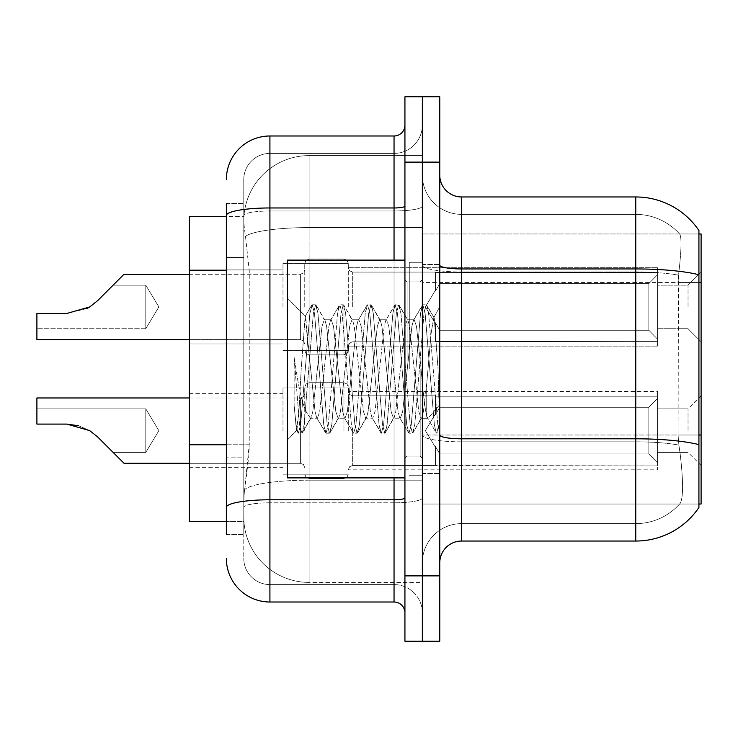 <?xml version="1.0" encoding="UTF-8"?>
<svg xmlns="http://www.w3.org/2000/svg" width="738" height="738" viewBox="0 0 738 738"><rect width="100%" height="100%" fill="white"/><g stroke="black" fill="none" stroke-linecap="round" stroke-linejoin="round"><path stroke-width="0.55" stroke-dasharray="3.69 2.77" d="M701.1 306.934L701.1 272.091L701.1 306.934M688.037 306.934L688.037 285.154L688.037 306.934M701.1 430.632L701.1 395.789L701.1 430.632M688.037 430.632L688.037 408.852L688.037 430.632M282.977 306.934L282.977 263.383L282.977 306.934M189.343 306.934L189.343 269.914L189.343 306.934M282.977 430.632L282.977 387.072L282.977 430.632M189.343 430.632L189.343 393.612L189.343 430.632M348.308 306.934L348.308 263.383L348.308 306.934M348.308 430.632L348.308 387.072L348.308 430.632M657.549 306.934L657.549 267.737L657.549 346.131L657.549 306.934L657.549 346.131L657.549 306.934L657.549 346.131L657.549 306.934L657.549 346.131L657.549 306.934L657.549 339.148L648.831 330.264L439.774 330.264L648.831 330.264L648.831 283.604L439.774 283.604L439.774 330.264L439.774 283.604L435.42 291.141L439.774 283.604L648.831 283.604L648.831 330.264L657.549 339.148L657.549 272.516L657.549 341.353L657.549 272.516L435.42 272.516L657.549 272.516L657.549 274.73L648.831 283.604L657.549 274.73L657.549 341.353L435.42 341.353L657.549 341.353L657.549 339.148L648.831 330.264L439.774 330.264L435.42 322.727L439.774 330.264L648.831 330.264L648.831 283.604L439.774 283.604L439.774 330.264L439.774 283.604L435.42 291.141L435.42 272.091L435.42 291.141L439.774 283.604L648.831 283.604L648.831 330.264L657.549 339.148L657.549 272.516L657.549 341.353L657.549 272.516L435.42 272.516L657.549 272.516L657.549 274.73L648.831 283.604L657.549 274.73L657.549 341.353L435.42 341.777L435.42 322.727L435.42 341.353L657.549 341.353L657.549 339.148L648.831 330.264L439.774 330.264L435.42 322.727L439.774 330.264L648.831 330.264L648.831 283.604L439.774 283.604L439.774 330.264L439.774 283.604L435.42 291.141L435.42 272.091L435.42 291.141L439.774 283.604L648.831 283.604L648.831 330.264L657.549 339.148L657.549 272.516L657.549 341.353L657.549 272.516L435.42 272.516L657.549 272.516L657.549 274.73L648.831 283.604L657.549 274.73L657.549 341.353L435.42 341.777L435.42 322.727L435.42 341.353L657.549 341.353L657.549 339.148L648.831 330.264L439.774 330.264L435.42 322.727L439.774 330.264L648.831 330.264L648.831 283.604L439.774 283.604L439.774 330.264L439.774 283.604L435.42 291.141L435.42 272.091L435.42 291.141L439.774 283.604L648.831 283.604L648.831 330.264L657.549 339.148L657.549 272.516L657.549 341.353L657.549 272.516L435.42 272.516L657.549 272.516L657.549 274.73L648.831 283.604L657.549 274.73L657.549 306.934M657.549 430.632L657.549 391.426L657.549 469.829L657.549 396.214L657.549 430.632L657.549 398.419L648.831 407.302L439.774 407.302L439.774 453.953L439.774 407.302L435.42 414.839L439.774 407.302L648.831 407.302L648.831 453.953L648.831 407.302L657.549 398.419L657.549 396.214L435.42 396.214L657.549 396.214L657.549 465.041L657.549 396.214L657.549 430.632L657.549 398.419L648.831 407.302L439.774 407.302L439.774 453.953L435.42 446.425L439.774 453.953L648.831 453.953L657.549 462.837L648.831 453.953L439.774 453.953L439.774 407.302L435.42 414.839L435.42 395.789L435.42 414.839L439.774 407.302L648.831 407.302L648.831 453.953L648.831 407.302L657.549 398.419L657.549 396.214L435.42 396.214L657.549 396.214L657.549 465.041L435.42 465.041L657.549 465.041L657.549 396.214L657.549 430.632L657.549 398.419L648.831 407.302L439.774 407.302L439.774 453.953L435.42 446.425L435.42 465.475L435.42 446.425L439.774 453.953L648.831 453.953L657.549 462.837L648.831 453.953L439.774 453.953L439.774 407.302L435.42 414.839L435.42 395.789L435.42 414.839L439.774 407.302L648.831 407.302L648.831 453.953L648.831 407.302L657.549 398.419L657.549 396.214L435.42 396.214L657.549 396.214L657.549 465.041L435.42 465.041L657.549 465.041L657.549 396.214L657.549 430.632L657.549 398.419L648.831 407.302L439.774 407.302L439.774 453.953L435.42 446.425L435.42 465.475L435.42 446.425L439.774 453.953L648.831 453.953L657.549 462.837L648.831 453.953L439.774 453.953L439.774 407.302L435.42 414.839L435.42 395.789L435.42 414.839L439.774 407.302L648.831 407.302L648.831 453.953L648.831 407.302L657.549 398.419L657.549 396.214L435.42 396.214L657.549 396.214L657.549 465.041L435.42 465.041L657.549 465.041L657.549 396.214L657.549 430.632L657.549 398.419L648.831 407.302L439.774 407.302L439.774 453.953L435.42 446.425L435.42 465.475L435.42 446.425L439.774 453.953L648.831 453.953L657.549 462.837L648.831 453.953L439.774 453.953L439.774 407.302L435.42 414.839L435.42 395.789L435.42 414.839L439.774 407.302L648.831 407.302L648.831 453.953L648.831 407.302L657.549 398.419L657.549 396.214L435.42 396.214L657.549 396.214L657.549 465.041L435.42 465.041L657.549 465.041L657.549 430.632M226.363 444.765L249.232 444.765L248.817 456.112L244.047 495.309L249.232 444.765L249.232 270.551L249.232 444.765L189.343 444.765L189.343 521.443L243.927 521.443L243.78 517.08A65.331 65.331 0 0 0 309.111 582.411L422.357 582.411L422.357 480.18L422.357 582.411L309.111 582.411L309.111 480.18L309.111 582.411A65.331 65.331 0 0 1 243.78 517.08L243.78 503.796L243.927 521.443L226.363 521.443M244.047 495.309L243.78 503.796L244.047 495.309M698.923 230.505A76.217 76.217 0 0 0 635.769 196.963L635.769 268.946A76.217 13.238 180 0 1 698.923 274.767L698.923 233.983L422.357 233.983L701.1 233.983L701.1 504.017L422.357 504.017L422.357 435.014L422.357 504.017L698.923 504.017L679.597 504.017L680.168 503.371L679.597 504.017L698.923 504.017L698.923 230.505A76.217 76.217 0 0 0 635.769 196.963L461.554 196.963A21.78 21.78 0 0 1 439.774 175.183L439.774 265.163L439.774 175.183M701.1 282.571L422.357 282.571L422.357 435.014L422.357 233.983L422.357 282.571L698.923 282.571L698.923 435.014L698.923 282.571L678.065 282.571L678.536 275.173C681.34 251.501 681.774 237.867 679.836 234.25L679.836 234.25A58.8 58.8 0 0 0 635.769 214.38A58.8 58.8 0 0 1 679.836 234.25C681.774 237.821 681.34 251.464 678.536 275.173L678.065 435.014L678.065 282.571L698.923 282.571L698.923 233.983L679.597 233.983L698.923 233.983M422.357 155.589L422.357 480.18L422.357 155.589L309.111 155.589L422.357 155.589M243.872 217.452C243.485 219.952 244.029 226.243 245.486 236.335L249.232 270.551L245.486 236.335C244.029 226.234 243.485 219.942 243.872 217.452L243.927 216.557L243.872 217.452A65.331 65.331 0 0 1 309.111 155.589A65.331 65.331 0 0 0 243.872 217.452A65.331 65.331 0 0 1 309.111 155.589L309.111 227.572L422.357 227.572L309.111 227.572L309.111 155.589M226.363 257.479L243.78 257.479L243.78 457.828L243.78 203.494L243.78 257.479L226.363 257.479L226.363 457.828L226.363 216.557L243.927 216.557L189.343 216.557L189.343 444.765M439.774 369L439.774 264.472L439.774 473.528L439.774 306.704L439.774 433.197L436.093 432.717L434.35 424.599L425.134 313.401L422.828 304.803L420.522 313.401L411.306 424.599L409 433.197L406.693 424.599L397.478 313.401L395.171 304.803L392.865 313.401L383.649 424.599L381.343 433.197L379.037 424.599L369.821 313.401L367.515 304.803L365.209 313.401L355.993 424.599L353.686 433.197L351.38 424.599L342.164 313.401L339.858 304.803L337.552 313.401L328.336 424.599L326.03 433.197L323.724 424.599L314.508 313.401L312.202 304.803L309.895 313.401L300.68 424.599L298.373 433.197L297.811 432.717L296.067 424.599L294.139 405.559L294.139 357.192L295.975 369C299.932 395.467 304.314 411.14 309.111 416.038L309.111 369L309.111 416.038L310.477 418.225L309.111 416.038C304.314 411.14 299.932 395.467 295.975 369L294.139 357.192L299.527 424.599L301.833 433.197L299.527 424.599L294.139 357.192L294.139 405.559L296.455 430.383L294.139 405.559L296.067 424.599L298.373 433.197L300.68 424.599L309.895 313.401L312.202 304.803L314.508 313.401L323.724 424.599L325.467 432.717L316.657 417.607L315.08 411.638L305.163 316.399L301.205 369L298.955 411.592L296.455 430.383L297.811 432.717L296.455 430.383L287.34 440.005L287.34 369L287.34 477.883L287.34 260.117L287.34 440.005L296.824 430.512L298.955 411.592L301.205 369L305.163 316.399L311.639 305.283L305.163 316.399L287.34 297.995L305.597 316.251L309.111 353.631L309.111 369L309.111 353.631L315.08 411.638L316.657 417.607L326.03 433.197L328.336 424.599L337.552 313.401L339.296 305.283L330.486 320.393L328.908 326.362L319.692 411.638L317.386 418.225L319.692 411.638L328.908 326.362L330.486 320.393L339.858 304.803L342.164 313.401L351.38 424.599L353.124 432.717L344.314 417.607L342.736 411.638L333.521 326.362L331.214 319.775L333.521 326.362L342.736 411.638L344.314 417.607L353.686 433.197L355.993 424.599L365.209 313.401L366.952 305.283L358.142 320.393L356.565 326.362L347.349 411.638L345.043 418.225L347.349 411.638L356.565 326.362L358.142 320.393L367.515 304.803L369.821 313.401L379.037 424.599L380.78 432.717L371.97 417.607L370.393 411.638L361.177 326.362L358.871 319.775L361.177 326.362L370.393 411.638L371.97 417.607L381.343 433.197L383.649 424.599L392.865 313.401L394.609 305.283L385.799 320.393L384.221 326.362L375.005 411.638L372.699 418.225L375.005 411.638L384.221 326.362L385.799 320.393L395.171 304.803L397.478 313.401L406.693 424.599L408.437 432.717L399.627 417.607L398.059 411.638L388.834 326.362L386.527 319.775L388.834 326.362L398.059 411.638L399.627 417.607L409 433.197L411.306 424.599L420.522 313.401L422.265 305.283L413.455 320.393L411.887 326.362L402.662 411.638L400.356 418.225L402.662 411.638L411.887 326.362L413.455 320.393L422.828 304.803L425.134 313.401L434.35 424.599L436.093 432.717L426.712 416.214C424.904 408.382 423.031 392.653 421.103 369L416.49 326.362L414.184 319.775L416.49 326.362L421.103 369C423.031 392.653 424.904 408.382 426.712 416.214L426.712 383.797L431.112 333.364L433.741 317.718L434.248 317.977L438.049 369L439.774 433.021L439.774 264.472L439.774 473.528L439.774 306.704L439.774 428.178L438.049 369L434.248 317.977L426.287 304.803L423.981 313.401L414.765 424.599L412.459 433.197L410.153 424.599L400.937 313.401L398.631 304.803L396.324 313.401L387.109 424.599L384.802 433.197L382.496 424.599L373.28 313.401L370.974 304.803L368.668 313.401L359.452 424.599L357.146 433.197L354.84 424.599L345.624 313.401L343.318 304.803L341.011 313.401L331.796 424.599L329.489 433.197L327.183 424.599L317.967 313.401L315.661 304.803L313.355 313.401L304.139 424.599L302.396 432.717L298.373 433.197L302.396 432.717L304.139 424.599L313.355 313.401L315.661 304.803L312.202 304.803L316.224 305.283L317.967 313.401L327.183 424.599L329.489 433.197L326.03 433.197L330.052 432.717L331.796 424.599L341.011 313.401L343.318 304.803L339.858 304.803L343.88 305.283L345.624 313.401L354.84 424.599L357.146 433.197L353.686 433.197L357.709 432.717L359.452 424.599L368.668 313.401L370.974 304.803L367.515 304.803L371.537 305.283L373.28 313.401L382.496 424.599L384.802 433.197L381.343 433.197L385.365 432.717L387.109 424.599L396.324 313.401L398.631 304.803L395.171 304.803L399.193 305.283L400.937 313.401L410.153 424.599L412.459 433.197L409 433.197L413.022 432.717L414.765 424.599L423.981 313.401L426.287 304.803L422.828 304.803L426.85 305.283L428.594 313.401L437.809 424.599L439.774 433.197L436.093 432.717L426.712 416.214L426.712 418.225L426.712 383.797L423.409 411.638L421.832 417.607L421.103 418.225L418.797 411.638L409.581 326.362L408.003 320.393L407.275 319.775L404.968 326.362L395.752 411.638L394.175 417.607L393.446 418.225L391.14 411.638L381.924 326.362L380.347 320.393L379.618 319.775L377.312 326.362L368.096 411.638L366.518 417.607L365.79 418.225L363.483 411.638L354.268 326.362L352.69 320.393L351.961 319.775L349.655 326.362L340.439 411.638L338.862 417.607L338.133 418.225L335.827 411.638L326.611 326.362L325.034 320.393L324.305 319.775L321.999 326.362L312.783 411.638L311.205 417.607L310.477 418.225L317.386 418.225L310.477 418.225L302.396 432.717L311.205 417.607L312.783 411.638L321.999 326.362L324.305 319.775L331.214 319.775L324.305 319.775L316.224 305.283L325.034 320.393L326.611 326.362L335.827 411.638L338.133 418.225L345.043 418.225L338.133 418.225L330.052 432.717L338.862 417.607L340.439 411.638L349.655 326.362L351.961 319.775L358.871 319.775L351.961 319.775L343.88 305.283L352.69 320.393L354.268 326.362L363.483 411.638L365.79 418.225L372.699 418.225L365.79 418.225L357.709 432.717L366.518 417.607L368.096 411.638L377.312 326.362L379.618 319.775L386.527 319.775L379.618 319.775L371.537 305.283L380.347 320.393L381.924 326.362L391.14 411.638L393.446 418.225L400.356 418.225L393.446 418.225L385.365 432.717L394.175 417.607L395.752 411.638L404.968 326.362L407.275 319.775L414.184 319.775L407.275 319.775L399.193 305.283L408.003 320.393L409.581 326.362L418.797 411.638L421.103 418.225L428.058 418.298L427.293 417.625L428.058 418.298L439.774 404.645L439.774 264.472L439.774 369M422.357 369L422.357 262.294L422.357 369M409.286 369L409.286 262.294L409.286 369M439.774 265.163L439.774 562.817L439.774 265.163A21.78 3.782 0 0 0 461.554 268.946L635.769 268.946L635.769 523.62A58.8 58.8 0 0 0 680.168 503.371C683.37 497.689 683.37 481.204 680.168 453.935L678.895 445.097L680.168 453.935C683.37 481.176 683.37 497.652 680.168 503.371A58.8 58.8 0 0 1 635.769 523.62L461.554 523.62L461.554 196.963M701.1 435.014L422.357 435.014L422.357 175.183L422.357 562.817L422.357 435.023L698.923 435.014L698.923 504.017M635.769 541.037L461.554 541.037L461.554 271.971L635.769 271.971L461.554 271.971L461.554 214.38L635.769 214.38L461.554 214.38L461.554 441.831L635.769 441.831L635.769 214.38A58.8 58.8 0 0 1 679.836 234.25A58.8 58.8 0 0 0 635.769 214.38L635.769 271.971A58.8 10.212 180 0 1 678.536 275.173A58.8 10.212 180 0 0 635.769 271.971L635.769 441.831A58.8 10.212 180 0 1 678.895 445.097L678.065 435.014L678.895 445.097A58.8 10.212 180 0 0 635.769 441.831L461.554 441.831L461.554 523.62A39.197 39.197 0 0 0 422.357 562.817A39.197 39.197 0 0 1 461.554 523.62L635.769 523.62L635.769 453.935L635.769 541.037A76.217 76.217 0 0 0 698.923 507.495L698.923 444.627A76.217 13.238 180 0 0 635.769 438.806L461.554 438.806A21.78 3.782 0 0 1 439.774 435.023M422.357 162.12L422.357 96.789L439.774 96.789L439.774 162.12L422.357 162.12L422.357 96.789L404.931 96.789L404.931 162.12L422.357 162.12L422.357 575.88L422.357 162.12M404.931 162.12L404.931 641.211L422.357 641.211L422.357 575.88L422.357 641.211L439.774 641.211L439.774 162.12M439.774 562.817A21.78 21.78 0 0 1 461.554 541.037M461.554 214.38A39.197 39.197 0 0 1 422.357 175.183A39.197 39.197 0 0 0 461.554 214.38A39.197 39.197 0 0 1 422.357 175.183M226.363 534.506L243.78 534.506L226.363 534.506L226.363 457.828L243.78 457.828L243.78 534.506L243.78 457.828L226.363 457.828M226.363 558.463A43.551 43.551 0 0 0 269.914 602.014L269.914 584.588A26.134 26.134 0 0 1 243.78 558.463L243.78 215.533L243.78 558.463A26.134 26.134 0 0 0 269.914 584.588L394.046 584.588L394.046 514.903L394.046 602.014A10.886 10.886 0 0 1 404.931 612.9L404.931 125.1L404.931 612.9M422.357 514.903L422.357 206.077L422.357 514.903M404.931 369L404.931 477.883L404.931 369M422.357 125.1L422.357 206.077L422.357 125.1A28.312 28.312 0 0 1 394.046 153.412A28.312 28.312 0 0 0 422.357 125.1A28.312 28.312 0 0 1 394.046 153.412L394.046 584.588L269.914 584.588L269.914 502.809L394.046 502.809A28.312 4.917 0 0 0 422.357 497.892A28.312 4.917 0 0 1 394.046 502.809L394.046 153.412L269.914 153.412L394.046 153.412M226.363 203.494L243.78 203.494L226.363 203.494L226.363 507.347A43.551 7.564 180 0 1 269.914 499.783L269.914 135.986A43.551 43.551 0 0 0 226.363 179.537A43.551 43.551 0 0 1 269.914 135.986L394.046 135.986A10.886 10.886 0 0 0 404.931 125.1A10.886 10.886 0 0 1 394.046 135.986L394.046 514.903L394.046 502.809L269.914 502.809L269.914 153.412L269.914 210.994L394.046 210.994A28.312 4.917 0 0 0 422.357 206.077A28.312 4.917 0 0 1 394.046 210.994L269.914 210.994L269.914 514.903L269.914 499.783L394.046 499.783A10.886 1.891 0 0 0 404.931 497.892M269.914 602.014L394.046 602.014M226.363 507.347L226.363 514.903M243.78 179.537L243.78 215.533L243.78 179.537A26.134 26.134 0 0 1 269.914 153.412A26.134 26.134 0 0 0 243.78 179.537A26.134 26.134 0 0 1 269.914 153.412M422.357 612.9A28.312 28.312 0 0 0 394.046 584.588A28.312 28.312 0 0 1 422.357 612.9A28.312 28.312 0 0 0 394.046 584.588M97.564 436.85L89.713 430.632L97.564 436.85L89.713 430.632L66.771 424.092L36.9 424.092L66.771 424.092L89.713 430.632L97.564 436.85L89.713 430.632L97.564 436.85L89.713 430.632L97.564 436.85L89.713 430.632L66.771 424.092L36.9 424.092L66.771 424.092L36.9 424.092L36.9 408.852L145.783 408.852L158.873 430.632L145.783 452.403L158.873 430.632L145.783 408.852L158.873 430.632L145.783 452.403L158.873 430.632L145.783 408.852L145.783 430.632L145.783 408.852L158.873 430.632L145.783 452.403L145.783 408.852L145.783 452.403L145.783 408.852L145.783 452.403L145.783 408.852L145.783 452.403L145.783 408.852L145.783 452.403L145.783 430.632L145.783 452.403L113.117 452.403L97.564 436.85L113.117 452.403L97.564 436.85L113.117 452.403L97.564 436.85L113.117 452.403L97.564 436.85L113.117 452.403L97.564 436.85L89.713 430.632L66.771 424.092L89.713 430.632L78.68 425.752L89.713 430.632L66.771 424.092L36.9 424.092L36.9 397.966L36.9 424.092L36.9 408.852L36.9 424.092L66.771 424.092L89.713 430.632L66.771 424.092L36.9 424.092L36.9 397.966L36.9 424.092L36.9 408.852L36.9 424.092L66.771 424.092L89.713 430.632L78.68 425.752L89.713 430.632L66.771 424.092L36.9 424.092L36.9 397.966L36.9 424.092L36.9 408.852L36.9 424.092L66.771 424.092L89.713 430.632L66.771 424.092L36.9 424.092L36.9 397.966L36.9 424.092L36.9 408.852L36.9 424.092L66.771 424.092L89.713 430.632L78.68 425.752M304.757 430.632L304.757 387.072L304.757 430.632M113.117 285.154L145.783 285.154L113.117 285.154L145.783 285.154L158.873 306.934L145.783 328.714L158.873 306.934L145.783 285.154L158.873 306.934L145.783 328.714L145.783 306.934L145.783 328.714L158.873 306.934L145.783 285.154L145.783 328.714L145.783 285.154L145.783 328.714L145.783 285.154L145.783 328.714L145.783 285.154L145.783 306.934L145.783 285.154L113.117 285.154L97.564 300.707L89.713 306.934L97.564 300.707L89.713 306.934L97.564 300.707L89.713 306.934L97.564 300.707L113.117 285.154L97.564 300.707L113.117 285.154L97.564 300.707L113.117 285.154L97.564 300.707L89.713 306.934L66.771 313.466L89.713 306.934L66.771 313.466L36.9 313.466L36.9 339.6L36.9 313.466L66.771 313.466L89.713 306.934L66.771 313.466L36.9 313.466L36.9 328.714L36.9 313.466L66.771 313.466L89.713 306.934L66.771 313.466L36.9 313.466L36.9 339.6L36.9 313.466L66.771 313.466L89.713 306.934L66.771 313.466L36.9 313.466L36.9 328.714L36.9 313.466L66.771 313.466L89.713 306.934L66.771 313.466L36.9 313.466L36.9 339.6L36.9 313.466L66.771 313.466L89.713 306.934L66.771 313.466L36.9 313.466L36.9 328.714L36.9 313.466L66.771 313.466L86.918 308.53M304.757 306.934L304.757 263.383L304.757 306.934M435.42 446.425L435.42 465.475L435.42 446.425L439.774 453.953L435.42 446.425L435.42 465.041L657.549 465.041L435.42 465.475L435.42 446.425M89.713 430.632L66.771 424.092L36.9 424.092L36.9 397.966L300.403 397.966L300.403 463.298L300.403 397.966L300.403 463.298L300.403 397.966L300.403 463.298L300.403 397.966L300.403 463.298L300.403 397.966L300.403 463.298L300.403 397.966L303.456 396.712L304.757 393.612L303.456 396.712L300.403 397.966L303.456 396.712L304.757 393.612L303.456 396.712L300.403 397.966L303.456 396.712L304.757 393.612M435.42 396.214L435.42 414.839L435.42 396.214M439.774 453.953L648.831 453.953L657.549 462.837L648.831 453.953L439.774 453.953M36.9 408.852L145.783 408.852L36.9 408.852L145.783 408.852L36.9 408.852L36.9 424.092L66.771 424.092M435.42 341.353L435.42 322.727L435.42 341.353L657.549 341.353L435.42 341.777L435.42 322.727L439.774 330.264L435.42 322.727L435.42 341.353M89.713 306.934L66.771 313.466L36.9 313.466L66.771 313.466L36.9 313.466L36.9 339.6L300.403 339.6L300.403 274.268L300.403 339.6L300.403 274.268L300.403 339.6L300.403 274.268L300.403 339.6L300.403 274.268L300.403 339.6L303.456 340.855L304.757 343.954L303.456 340.855L300.403 339.6L303.456 340.855L304.757 343.954L303.456 340.855L300.403 339.6L36.9 339.6L189.343 339.6M435.42 291.141L435.42 272.091L435.42 291.141M657.549 341.353L657.549 339.148L657.549 341.353M439.774 417.376L438.962 424.599L436.656 433.197L438.962 424.599L439.774 417.376L439.774 404.645L428.058 418.298L421.103 418.225L413.022 432.717L421.832 417.607L423.409 411.638L426.712 383.797L431.112 333.364L433.741 317.718L434.248 317.977L426.85 305.283L428.594 313.401L437.809 424.599L439.774 433.021L439.774 417.376M404.931 477.883L287.34 477.883L287.34 260.117L404.931 260.117M309.111 480.18A65.331 11.347 180 0 0 244.564 489.774A65.331 11.347 180 0 1 309.111 480.18L422.357 480.18L309.111 480.18L309.111 227.572L309.111 480.18M245.486 236.335A65.331 11.347 180 0 1 309.111 227.572A65.331 11.347 180 0 0 245.486 236.335M243.78 517.08A65.331 65.331 0 0 0 309.111 582.411M226.363 270.551L189.343 270.551M461.554 441.831A39.197 6.808 0 0 1 422.357 435.023A39.197 6.808 0 0 0 461.554 441.831M439.774 575.88L404.931 575.88M422.357 265.163A39.197 6.808 0 0 0 461.554 271.971A39.197 6.808 0 0 1 422.357 265.163M422.357 562.817A39.197 39.197 0 0 1 461.554 523.62M698.923 435.014L678.065 435.014L698.923 435.014M226.363 215.533A43.551 7.564 180 0 1 269.914 207.968L394.046 207.968A10.886 1.891 -0 0 0 404.931 206.077M394.046 477.883L394.046 260.117M269.914 210.994A26.134 4.539 180 0 0 243.78 215.533A26.134 4.539 180 0 1 269.914 210.994M269.914 502.809A26.134 4.539 180 0 0 243.78 507.347A26.134 4.539 180 0 1 269.914 502.809M269.914 584.588A26.134 26.134 0 0 1 243.78 558.463M352.672 430.632L352.672 465.475L352.672 430.632M343.954 430.632L343.954 382.718L343.954 430.632M309.111 430.632L309.111 382.718L309.111 430.632M352.672 306.934L352.672 272.091L352.672 306.934M343.954 306.934L343.954 354.849L343.954 306.934M309.111 306.934L309.111 354.849L309.111 306.934M407.108 369L407.108 281.888L407.108 369M420.18 369L420.18 456.112L420.18 369M688.037 285.154L701.1 272.091L688.037 285.154L701.1 272.091L688.037 285.154L657.549 285.154L688.037 285.154M657.549 408.852L688.037 408.852L657.549 408.852L688.037 408.852L657.549 408.852L688.037 408.852L701.1 395.789M189.343 269.914L282.977 269.914L189.343 269.914M189.343 393.612L282.977 393.612M282.977 263.383L348.308 263.383L282.977 263.383M282.977 387.072L348.308 387.072L282.977 387.072L348.308 387.072L282.977 387.072L348.308 387.072L347.008 383.972L343.954 382.718L347.008 383.972L348.308 387.072L347.008 383.972L343.954 382.718L347.008 383.972L348.308 387.072L347.008 383.972L343.954 382.718L309.111 382.718L306.058 383.972L304.757 387.072L306.058 383.972L309.111 382.718L343.954 382.718L309.111 382.718L306.058 383.972L304.757 387.072L306.058 383.972L309.111 382.718L343.954 382.718L309.111 382.718L306.058 383.972L304.757 387.072M348.308 267.737L657.549 267.737L348.308 267.737L657.549 267.737L348.308 267.737L349.609 270.837L352.672 272.091L435.42 272.091L352.672 272.091L349.609 270.837L348.308 267.737L349.609 270.837L352.672 272.091L435.42 272.091L352.672 272.091L349.609 270.837L348.308 267.737M435.42 395.789L352.672 395.789L349.609 394.535L348.308 391.426L349.609 394.535L352.672 395.789L435.42 395.789L352.672 395.789L349.609 394.535L348.308 391.426L349.609 394.535L352.672 395.789L435.42 395.789L352.672 395.789L349.609 394.535L348.308 391.426L657.549 391.426M657.549 452.403L688.037 452.403L657.549 452.403L688.037 452.403L657.549 452.403L688.037 452.403L701.1 465.475M657.549 328.714L688.037 328.714L701.1 341.777L688.037 328.714L701.1 341.777L688.037 328.714L657.549 328.714M435.42 465.475L352.672 465.475L349.609 466.72L348.308 469.829L349.609 466.72L352.672 465.475L435.42 465.475L352.672 465.475L349.609 466.72L348.308 469.829L349.609 466.72L352.672 465.475L435.42 465.475L352.672 465.475L349.609 466.72L348.308 469.829L657.549 469.829M348.308 346.131L657.549 346.131L348.308 346.131L657.549 346.131L348.308 346.131L349.609 343.032L352.672 341.777L435.42 341.777L352.672 341.777L349.609 343.032L348.308 346.131L349.609 343.032L352.672 341.777L435.42 341.777L352.672 341.777L349.609 343.032L348.308 346.131M282.977 474.183L348.308 474.183L282.977 474.183L348.308 474.183L282.977 474.183L348.308 474.183L347.008 477.283L343.954 478.538L347.008 477.283L348.308 474.183L347.008 477.283L343.954 478.538L347.008 477.283L348.308 474.183L347.008 477.283L343.954 478.538L309.111 478.538L306.058 477.283L304.757 474.183L306.058 477.283L309.111 478.538L343.954 478.538L309.111 478.538L306.058 477.283L304.757 474.183L306.058 477.283L309.111 478.538L343.954 478.538L309.111 478.538L306.058 477.283L304.757 474.183M282.977 350.485L348.308 350.485L282.977 350.485M189.343 467.652L282.977 467.652M189.343 343.954L282.977 343.954L189.343 343.954M422.357 264.472L439.774 264.472L422.357 264.472M409.286 475.706L422.357 475.706L409.286 475.706M422.357 281.888L404.931 281.888L422.357 281.888M422.357 456.112L404.931 456.112L422.357 456.112M409.286 262.294L422.357 262.294L409.286 262.294M422.357 473.528L439.774 473.528L422.357 473.528M189.343 463.298L300.403 463.298L124.012 463.298L300.403 463.298L124.012 463.298L300.403 463.298L303.456 464.543L304.757 467.652L303.456 464.543L300.403 463.298L303.456 464.543L304.757 467.652L303.456 464.543L300.403 463.298L303.456 464.543L304.757 467.652M435.42 413.926L425.383 430.632L435.42 447.339L425.383 430.632L435.42 413.926L425.383 430.632L435.42 447.339L425.383 430.632L435.42 413.926L425.383 430.632L435.42 447.339M343.954 354.849L347.008 353.594L348.308 350.485L347.008 353.594L343.954 354.849L347.008 353.594L348.308 350.485L347.008 353.594L343.954 354.849L309.111 354.849L306.058 353.594L304.757 350.485L306.058 353.594L309.111 354.849L343.954 354.849L309.111 354.849L306.058 353.594L304.757 350.485L306.058 353.594L309.111 354.849L343.954 354.849M189.343 274.268L300.403 274.268L303.456 273.014L304.757 269.914L303.456 273.014L300.403 274.268L303.456 273.014L304.757 269.914L303.456 273.014L300.403 274.268L124.012 274.268M425.383 306.934L435.42 290.228L425.383 306.934L435.42 323.641L425.383 306.934L435.42 290.228L425.383 306.934L435.42 323.641L425.383 306.934M309.111 259.029L343.954 259.029L347.008 260.274L348.308 263.383L347.008 260.274L343.954 259.029L347.008 260.274L348.308 263.383L347.008 260.274L343.954 259.029L309.111 259.029L306.058 260.274L304.757 263.383L306.058 260.274L309.111 259.029L343.954 259.029L309.111 259.029L306.058 260.274L304.757 263.383L306.058 260.274L309.111 259.029M145.783 328.714L36.9 328.714L145.783 328.714M145.783 452.403L113.117 452.403L145.783 452.403M36.9 397.966L189.343 397.966M407.108 281.888L404.931 279.711L407.108 281.888L420.18 281.888L422.357 279.711L420.18 281.888L407.108 281.888M407.108 456.112L420.18 456.112L422.357 458.289L420.18 456.112L407.108 456.112L404.931 458.289L407.108 456.112M433.741 317.718L439.774 306.704L433.741 317.718"/><path stroke-width="1.11" d="M698.923 233.983L701.1 233.983L701.1 504.017L698.923 504.017M226.363 257.479L226.363 203.494L226.363 216.557L189.343 216.557L189.343 521.443L226.363 521.443M439.774 562.817A21.78 21.78 0 0 1 461.554 541.037L635.769 541.037L635.769 196.963L461.554 196.963A21.78 21.78 0 0 1 439.774 175.183A21.78 21.78 0 0 0 461.554 196.963L461.554 541.037M698.923 230.505A76.217 76.217 0 0 0 635.769 196.963A76.217 76.217 0 0 1 698.923 230.505L698.923 507.495A76.217 76.217 0 0 1 635.769 541.037M422.357 575.88L422.357 641.211L439.774 641.211L439.774 575.88L422.357 575.88L422.357 641.211L404.931 641.211L404.931 575.88L422.357 575.88L422.357 162.12L422.357 575.88M404.931 575.88L404.931 96.789L422.357 96.789L422.357 162.12L422.357 96.789L439.774 96.789L439.774 575.88M701.1 282.571L698.923 282.571L698.923 274.767A76.217 13.238 180 0 0 635.769 268.946L461.554 268.946A21.78 3.782 -0 0 1 439.774 265.163M439.774 435.023A21.78 3.782 0 0 0 461.554 438.806L635.769 438.806A76.217 13.238 180 0 1 698.923 444.627L698.923 435.014L701.1 435.014M226.363 534.506L226.363 203.494M226.363 179.537A43.551 43.551 0 0 1 269.914 135.986L269.914 602.014L394.046 602.014L394.046 477.883M269.914 135.986L394.046 135.986A10.886 10.886 0 0 0 404.931 125.1M226.363 514.903L226.363 457.828M404.931 612.9A10.886 10.886 0 0 0 394.046 602.014M269.914 602.014A43.551 43.551 0 0 1 226.363 558.463M97.564 436.85L124.012 463.298L97.564 436.85L124.012 463.298L97.564 436.85L124.012 463.298L97.564 436.85L124.012 463.298L97.564 436.85L124.012 463.298L97.564 436.85L89.713 430.632L97.564 436.85M189.343 397.966L36.9 397.966L36.9 424.092L66.771 424.092L78.68 425.752L66.771 424.092L36.9 424.092L66.771 424.092L78.68 425.752L66.771 424.092L36.9 424.092L66.771 424.092L89.713 430.632M97.564 300.707L124.012 274.268L97.564 300.707L124.012 274.268L97.564 300.707L124.012 274.268L97.564 300.707L124.012 274.268L97.564 300.707L89.713 306.934L97.564 300.707L89.713 306.934L97.564 300.707L89.713 306.934L97.564 300.707L89.713 306.934L97.564 300.707L89.713 306.934L66.771 313.466L36.9 313.466L36.9 339.6L189.343 339.6M189.343 463.298L124.012 463.298L113.117 452.403M78.68 425.752L66.771 424.092M86.918 308.53L89.713 306.934M113.117 285.154L124.012 274.268L189.343 274.268M404.931 260.117L287.34 260.117L287.34 477.883L404.931 477.883M226.363 270.551L189.343 270.551M226.363 444.765L189.343 444.765M439.774 162.12L404.931 162.12M404.931 497.892A10.886 1.891 0 0 1 394.046 499.783L269.914 499.783A43.551 7.564 180 0 0 226.363 507.347M226.363 215.533A43.551 7.564 180 0 1 269.914 207.968L394.046 207.968L394.046 135.986M394.046 260.117L394.046 207.968A10.886 1.891 0 0 0 404.931 206.077"/></g></svg>

